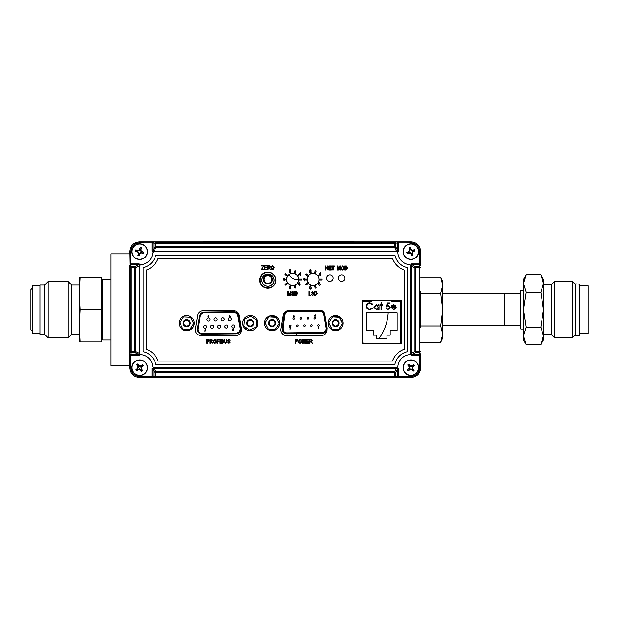 <?xml version="1.0" encoding="UTF-8"?>
<svg xmlns="http://www.w3.org/2000/svg" width="619" height="619" viewBox="0 0 619 619"><rect width="100%" height="100%" fill="white"/><g stroke="black" fill="none" stroke-linecap="round" stroke-linejoin="round"><path stroke-width="0.93" d="M388.206 312.904A49.342 49.342 0 0 1 378.859 338.725M296.927 335.521A49.342 49.342 0 0 1 295.882 333.734M297.027 283.68A49.342 49.342 0 0 1 298.273 281.761M289.228 274.542A8.573 8.573 0 0 0 298.729 279.347M129.928 365.512L110.987 365.512L110.987 253.844L129.928 253.844M79.364 334.299L71.611 334.299L71.611 285.05L68.098 281.537L48.019 281.537L48.019 337.819L44.506 334.299L44.506 285.05L48.019 281.537M71.611 334.299L68.098 337.819L68.098 281.537M44.506 334.299L39.987 334.299L39.987 285.05L44.506 285.05M39.987 333.556L32.567 333.556L32.567 285.792L39.987 285.792M80.238 341.951L101.717 341.951L101.717 277.405L79.364 277.405L79.364 341.951L80.238 341.951L79.364 325.811L80.238 309.678L79.364 293.538L80.238 277.405L79.364 293.538M101.717 277.405L102.599 293.514L102.599 279.339L110.987 279.339M102.599 293.584L102.599 296.764M101.717 309.678L80.238 309.678M110.987 340.017L102.599 340.017L102.599 293.553M143.175 252.095L142.981 253.279M143.175 252.243L143.817 252.243M403.542 254.231A7.807 7.807 0 0 1 408.323 244.273A7.807 7.807 0 0 1 418.282 249.055A7.807 7.807 0 0 1 413.492 259.013A7.807 7.807 0 0 1 403.542 254.231A7.807 7.807 0 0 1 408.323 244.273A7.807 7.807 0 0 1 418.282 249.055M403.72 254.161A7.621 7.621 0 0 1 408.385 244.451A7.621 7.621 0 0 1 418.096 249.124A7.621 7.621 0 0 1 413.43 258.835A7.621 7.621 0 0 1 403.72 254.161M414.838 250.262A9.935 4.967 -109.3 0 0 414.614 249.658A9.974 1.045 160.7 0 0 412.881 250.2A9.966 1.045 -176.8 0 0 411.643 250.115A9.966 1.045 -131.8 0 0 410.807 249.202A9.974 1.045 -109.3 0 0 410.142 247.515A9.935 4.967 160.7 0 0 408.927 247.94A9.974 1.045 70.7 0 0 409.469 249.674A9.966 1.045 93.2 0 0 409.383 250.912A9.966 1.045 138.2 0 0 408.47 251.747A9.974 1.045 160.7 0 0 406.776 252.405A9.935 4.967 70.7 0 0 406.985 253.016A9.935 4.967 70.7 0 0 407.209 253.628A9.974 1.045 -19.3 0 0 408.942 253.086A9.966 1.045 3.2 0 0 410.173 253.171A9.966 1.045 48.2 0 0 411.016 254.084A9.974 1.045 70.7 0 0 411.674 255.771A9.935 4.967 -19.3 0 0 412.888 255.345A9.974 1.045 -109.3 0 0 412.355 253.612A9.966 1.045 -86.8 0 0 412.44 252.374A9.966 1.045 -41.8 0 0 413.353 251.538A9.974 1.045 -19.3 0 0 415.04 250.881A9.935 4.967 -109.3 0 0 414.838 250.262M412.888 255.345L411.937 253.674L412.355 253.612M411.937 253.674L411.983 252.157L412.44 252.374M413.353 251.538L413.136 251.182L415.04 250.881M413.136 251.182L411.426 250.563L411.643 250.115M411.983 252.157L412.966 251.283M412.741 250.641L414.614 249.658M412.935 250.618L412.881 250.2M410.807 249.202L410.443 249.418L410.142 247.515M409.469 249.674L409.879 249.612L409.832 251.128L409.383 250.912M408.47 251.747L408.679 252.103L406.776 252.405M411.016 254.084L411.372 253.867L411.674 255.771M411.372 253.867L410.389 252.722L410.173 253.171M408.942 253.086L408.88 252.668L410.389 252.722M408.88 252.668L407.209 253.628M408.679 252.103L409.074 252.645M405.762 361.836A7.807 7.807 0 0 1 416.788 362.564A7.807 7.807 0 0 1 416.053 373.59A7.807 7.807 0 0 1 405.035 372.855A7.807 7.807 0 0 1 405.762 361.836A7.807 7.807 0 0 1 416.788 362.564A7.807 7.807 0 0 1 416.053 373.59M405.894 361.983A7.621 7.621 0 0 1 416.641 362.695A7.621 7.621 0 0 1 415.929 373.443A7.621 7.621 0 0 1 405.182 372.731A7.621 7.621 0 0 1 405.894 361.983M413.654 370.843A9.935 4.967 -41.2 0 0 414.126 370.41A9.974 1.045 -131.2 0 0 412.981 369.001A9.966 1.045 -108.7 0 0 412.602 367.825A9.966 1.045 -63.7 0 0 413.136 366.703A9.974 1.045 -41.2 0 0 414.459 365.458A9.935 4.967 -131.2 0 0 413.608 364.49A9.974 1.045 138.8 0 0 412.2 365.636A9.966 1.045 161.3 0 0 411.024 366.022A9.966 1.045 -153.7 0 0 409.902 365.489A9.974 1.045 -131.2 0 0 408.656 364.165A9.935 4.967 138.8 0 0 408.169 364.583A9.935 4.967 138.8 0 0 407.689 365.017A9.974 1.045 48.8 0 0 408.834 366.425A9.966 1.045 71.3 0 0 409.221 367.601A9.966 1.045 116.3 0 0 408.687 368.715A9.974 1.045 138.8 0 0 407.364 369.961A9.935 4.967 48.8 0 0 408.215 370.928A9.974 1.045 -41.2 0 0 409.623 369.783A9.966 1.045 -18.7 0 0 410.799 369.404A9.966 1.045 26.3 0 0 411.914 369.938A9.974 1.045 48.8 0 0 413.159 371.261A9.935 4.967 -41.2 0 0 413.654 370.843M409.902 365.489L409.646 365.821L408.656 364.165M409.646 365.821L409.136 368.816L409.585 369.326L410.83 368.901L412.014 369.489L412.525 369.04L412.099 367.787L412.602 367.825M412.2 365.636L412.409 365.999L410.985 366.518L409.809 365.937M410.985 366.518L411.024 366.022M413.136 366.703L412.803 366.448L414.459 365.458M412.409 365.999L413.608 364.49M412.803 366.448L412.239 366.092M412.981 369.001L412.525 369.04M411.914 369.938L412.169 369.605L413.159 371.261M410.83 368.901L410.799 369.404M409.623 369.783L409.585 369.326M409.136 368.816L408.687 368.715M409.716 367.632L409.221 367.601M412.099 367.787L412.687 366.61M409.291 366.386L407.689 365.017M135.019 361.442A7.807 7.807 0 0 1 145.945 363.059A7.807 7.807 0 0 1 144.328 373.984A7.807 7.807 0 0 1 133.402 372.367A7.807 7.807 0 0 1 135.019 361.442A7.807 7.807 0 0 1 145.945 363.059A7.807 7.807 0 0 1 144.328 373.984M135.128 361.597A7.621 7.621 0 0 1 145.79 363.167A7.621 7.621 0 0 1 144.212 373.83A7.621 7.621 0 0 1 133.557 372.251A7.621 7.621 0 0 1 135.128 361.597M142.153 371.052A9.935 4.967 -36.6 0 0 142.664 370.657A9.974 1.045 -126.6 0 0 141.635 369.164A9.966 1.045 -104.1 0 0 141.349 367.957A9.966 1.045 -59.1 0 0 141.968 366.889A9.974 1.045 -36.6 0 0 143.391 365.752A9.935 4.967 -126.6 0 0 142.618 364.723A9.974 1.045 143.4 0 0 141.124 365.752A9.966 1.045 165.9 0 0 139.917 366.03A9.966 1.045 -149.1 0 0 138.849 365.411A9.974 1.045 -126.6 0 0 137.712 363.995A9.935 4.967 143.4 0 0 137.194 364.367A9.935 4.967 143.4 0 0 136.683 364.761A9.974 1.045 53.4 0 0 137.712 366.255A9.966 1.045 75.9 0 0 137.991 367.462A9.966 1.045 120.9 0 0 137.372 368.537A9.974 1.045 143.4 0 0 135.956 369.667A9.935 4.967 53.4 0 0 136.722 370.704A9.974 1.045 -36.6 0 0 138.215 369.675A9.966 1.045 -14.1 0 0 139.422 369.388A9.966 1.045 30.9 0 0 140.498 370.007A9.974 1.045 53.4 0 0 141.627 371.431A9.935 4.967 -36.6 0 0 142.153 371.052M136.722 370.704L138.037 369.295L138.215 369.675M138.037 369.295L139.499 368.893L139.422 369.388M135.956 369.667L137.813 368.669L138.215 369.218M139.499 368.893L140.776 369.698L140.498 370.007M140.629 369.574L141.178 369.164L142.664 370.657M140.776 369.698L141.627 371.431M141.349 367.957L140.853 367.887L141.658 366.61L141.968 366.889M141.658 366.61L143.391 365.752M142.618 364.723L141.302 366.123L141.124 365.752M141.302 366.123L139.848 366.525L139.917 366.03M138.849 365.411L138.571 365.721L137.712 363.995M137.712 366.255L138.083 366.077L138.486 367.539L137.991 367.462M138.083 366.077L136.683 364.761M138.571 365.721L138.169 366.262M137.526 259.152A7.807 7.807 0 0 1 132.164 249.503A7.807 7.807 0 0 1 141.813 244.134A7.807 7.807 0 0 1 147.183 253.782A7.807 7.807 0 0 1 137.526 259.152A7.807 7.807 0 0 1 132.164 249.503A7.807 7.807 0 0 1 141.813 244.134M137.58 258.966A7.621 7.621 0 0 1 132.342 249.55A7.621 7.621 0 0 1 141.759 244.319A7.621 7.621 0 0 1 146.997 253.736A7.621 7.621 0 0 1 137.58 258.966M140.815 247.639A9.935 4.967 -164.1 0 0 140.188 247.476A9.974 1.045 105.9 0 0 139.631 249.202A9.966 1.045 128.4 0 0 138.849 250.161A9.966 1.045 173.4 0 0 137.619 250.316A9.974 1.045 -164.1 0 0 135.855 249.883A9.935 4.967 105.9 0 0 135.499 251.121A9.974 1.045 15.9 0 0 137.232 251.685A9.966 1.045 38.4 0 0 138.192 252.467A9.966 1.045 83.4 0 0 138.347 253.697A9.974 1.045 105.9 0 0 137.913 255.461A9.935 4.967 15.9 0 0 138.532 255.647A9.935 4.967 15.9 0 0 139.151 255.809A9.974 1.045 -74.1 0 0 139.716 254.084A9.966 1.045 -51.6 0 0 140.498 253.125A9.966 1.045 -6.6 0 0 141.72 252.97A9.974 1.045 15.9 0 0 143.484 253.403A9.935 4.967 -74.1 0 0 143.84 252.165A9.974 1.045 -164.1 0 0 142.115 251.6A9.966 1.045 -141.6 0 0 141.155 250.819A9.966 1.045 -96.6 0 0 140.993 249.589A9.974 1.045 -74.1 0 0 141.426 247.824A9.935 4.967 -164.1 0 0 140.815 247.639M143.84 252.165L141.921 251.972L142.115 251.6M140.993 249.589L140.575 249.558L141.426 247.824M140.575 249.558L139.089 250.594L138.849 250.161M141.155 250.819L140.714 251.059L140.567 249.751M139.909 249.565L140.188 247.476M137.619 250.316L137.588 250.734L135.855 249.883M137.588 250.734L137.596 251.407L135.499 251.121M137.596 251.407L138.625 252.227L138.192 252.467M138.347 253.697L138.764 253.728L137.913 255.461M139.716 254.084L139.345 253.891L140.25 252.691L141.759 252.552L141.72 252.97M140.25 252.691L140.498 253.125M139.345 253.891L139.151 255.809M420.657 291.603L420.657 327.753M420.657 303.828L420.657 315.52M240.853 328.805A4.967 4.967 0 0 1 235.94 333.834L235.932 333.184L202.374 333.571C199.767 333.324 198.312 331.9 198.003 329.293L200.053 316.448C200.595 314.235 202.003 313.028 204.27 312.827L233.564 312.494C235.839 312.641 237.27 313.818 237.866 316.015L240.133 328.062L240.768 327.946A4.967 4.967 0 0 1 240.853 328.805M206.653 326.778A1.548 1.548 0 0 0 205.09 325.246A1.548 1.548 0 0 0 203.558 326.809A1.548 1.548 0 0 0 205.121 328.341A1.548 1.548 0 0 0 206.653 326.778M213.687 326.693A1.548 1.548 0 0 0 212.124 325.161A1.548 1.548 0 0 0 210.592 326.731A1.548 1.548 0 0 0 212.155 328.263A1.548 1.548 0 0 0 213.687 326.693M220.728 326.615A1.548 1.548 0 0 0 219.157 325.083A1.548 1.548 0 0 0 217.625 326.646A1.548 1.548 0 0 0 219.196 328.178A1.548 1.548 0 0 0 220.728 326.615M227.761 326.538A1.548 1.548 0 0 0 226.19 325.006A1.548 1.548 0 0 0 224.658 326.569A1.548 1.548 0 0 0 226.229 328.101A1.548 1.548 0 0 0 227.761 326.538M234.794 326.453A1.548 1.548 0 0 0 233.224 324.921A1.548 1.548 0 0 0 231.699 326.492A1.548 1.548 0 0 0 233.262 328.024A1.548 1.548 0 0 0 234.794 326.453M210.089 319.505A1.548 1.548 0 0 0 208.526 317.973A1.548 1.548 0 0 0 206.994 319.543A1.548 1.548 0 0 0 208.557 321.075A1.548 1.548 0 0 0 210.089 319.505M217.122 319.427A1.548 1.548 0 0 0 215.559 317.895A1.548 1.548 0 0 0 214.027 319.458A1.548 1.548 0 0 0 215.59 320.99A1.548 1.548 0 0 0 217.122 319.427M224.163 319.35A1.548 1.548 0 0 0 222.592 317.818A1.548 1.548 0 0 0 221.06 319.381A1.548 1.548 0 0 0 222.631 320.913A1.548 1.548 0 0 0 224.163 319.35M231.197 319.265A1.548 1.548 0 0 0 229.626 317.733A1.548 1.548 0 0 0 228.094 319.303A1.548 1.548 0 0 0 229.664 320.835A1.548 1.548 0 0 0 231.197 319.265M240.768 327.946L238.501 315.899A4.967 4.967 0 0 0 233.556 311.852L204.262 312.177A4.967 4.967 0 0 0 199.419 316.34L197.422 328.434A4.967 4.967 0 0 0 202.382 334.214L235.94 333.834M208.162 317.369L208.471 316.75L207.922 316.185L208.464 315.62L209.029 316.177L208.448 317.508M233.332 329.494L233.34 328.913L233.959 329.068L233.355 328.588L233.959 329.068L233.355 328.588L232.759 329.223L233.309 329.811M233.355 328.588L232.759 329.223L233.355 328.588M233.084 329.207L233.587 329.076M229.897 315.218L229.03 316.417L229.587 316.974L230.136 316.402L229.587 315.845L229.897 315.218M205.028 329.354L205.415 330.856L204.727 331.157L205.028 329.354M233.541 329.37L233.618 330.43L232.79 330.144L233.355 330.136M327.049 328.41A4.967 4.967 0 0 1 322.135 333.44L322.128 332.79L287.038 333.192C284.431 332.945 282.976 331.521 282.666 328.913L284.694 314.97C285.22 312.727 286.628 311.496 288.926 311.287L319.744 310.939C322.05 311.094 323.482 312.293 324.054 314.522L326.337 327.73L326.971 327.621A4.967 4.967 0 0 1 327.049 328.41M294.543 318.545A0.774 0.774 0 0 1 293.777 319.334A0.774 0.774 0 0 1 292.996 318.568A0.774 0.774 0 0 1 293.762 317.787A0.774 0.774 0 0 1 294.543 318.545M308.61 318.39A0.774 0.774 0 0 1 307.844 319.172A0.774 0.774 0 0 1 307.063 318.406A0.774 0.774 0 0 1 307.829 317.624A0.774 0.774 0 0 1 308.61 318.39A0.774 0.774 0 0 1 307.844 319.172A0.774 0.774 0 0 1 307.063 318.406A0.774 0.774 0 0 1 307.829 317.624A0.774 0.774 0 0 1 308.61 318.39M291.108 325.818A0.774 0.774 0 0 1 290.342 326.6A0.774 0.774 0 0 1 289.56 325.834A0.774 0.774 0 0 1 290.326 325.052A0.774 0.774 0 0 1 291.108 325.818M305.175 325.656A0.774 0.774 0 0 1 304.409 326.445A0.774 0.774 0 0 1 303.627 325.679A0.774 0.774 0 0 1 304.393 324.89A0.774 0.774 0 0 1 305.175 325.656M319.249 325.501A0.774 0.774 0 0 1 318.483 326.283A0.774 0.774 0 0 1 317.702 325.517A0.774 0.774 0 0 1 318.468 324.735A0.774 0.774 0 0 1 319.249 325.501M312.216 325.579A0.774 0.774 0 0 1 311.45 326.36A0.774 0.774 0 0 1 310.661 325.594A0.774 0.774 0 0 1 311.427 324.813A0.774 0.774 0 0 1 312.216 325.579M298.141 325.741A0.774 0.774 0 0 1 297.375 326.523A0.774 0.774 0 0 1 296.594 325.756A0.774 0.774 0 0 1 297.36 324.975A0.774 0.774 0 0 1 298.141 325.741M315.651 318.313A0.774 0.774 0 0 1 314.885 319.094A0.774 0.774 0 0 1 314.096 318.328A0.774 0.774 0 0 1 314.862 317.547A0.774 0.774 0 0 1 315.651 318.313M301.577 318.468A0.774 0.774 0 0 1 300.811 319.249A0.774 0.774 0 0 1 300.029 318.483A0.774 0.774 0 0 1 300.795 317.702A0.774 0.774 0 0 1 301.577 318.468A0.774 0.774 0 0 1 300.811 319.249A0.774 0.774 0 0 1 300.029 318.483A0.774 0.774 0 0 1 300.795 317.702A0.774 0.774 0 0 1 301.577 318.468M322.12 332.473A4 4 0 0 0 326.02 327.784L323.737 314.584A4 4 0 0 0 319.752 311.256L288.926 311.612A4 4 0 0 0 285.011 315.017L283.038 328.271A4 4 0 0 0 287.038 332.867L322.12 332.473M326.971 327.621L324.696 314.413A4.967 4.967 0 0 0 319.737 310.289L288.918 310.637A4.967 4.967 0 0 0 284.059 314.878L282.078 328.132A4.967 4.967 0 0 0 287.046 333.834L322.135 333.44M315.876 315.427L315.001 316.634L315.311 316.007L314.762 315.442L315.311 314.87L315.876 315.427M318.684 328.349L318.344 326.84L318.684 328.349M290.559 327.9L290.636 328.968L289.808 328.975L290.443 328.325L289.769 327.745L290.373 327.111L290.976 327.59L290.357 327.436L290.559 327.9M293.158 316.711L294.025 315.512L293.716 316.139L294.273 316.704L293.723 317.276L293.158 316.711M267.988 283.928A4.457 4.457 0 0 0 272.391 279.424A4.457 4.457 0 0 0 267.888 275.022A4.457 4.457 0 0 0 263.485 279.525A4.457 4.457 0 0 0 267.988 283.928M267.981 283.285A3.807 3.807 0 0 1 264.127 279.517A3.807 3.807 0 0 1 267.895 275.664A3.807 3.807 0 0 1 271.741 279.432A3.807 3.807 0 0 1 267.981 283.285M337.541 320.216A3.521 3.521 0 0 0 332.674 321.238A3.521 3.521 0 0 0 333.695 326.105A3.521 3.521 0 0 0 338.562 325.083A3.521 3.521 0 0 0 337.541 320.216M337.185 320.758A2.871 2.871 0 0 0 333.208 321.586A2.871 2.871 0 0 0 334.043 325.563A2.871 2.871 0 0 0 338.02 324.727A2.871 2.871 0 0 0 337.185 320.758M342.593 323.544L338.771 329.393L331.792 329.006L328.643 322.778L332.457 316.928L339.436 317.307L342.593 323.544M309.98 288.346L310.839 288.353L309.98 288.346M310.119 287.17L310.707 287.17L310.119 287.17M311.187 287.146L311.326 288.392L310.421 289.212L309.5 288.392L309.632 287.139L310.413 286.388L311.187 287.146M320.255 273.513L319.659 274.434L320.255 274.434L320.255 273.513L319.659 274.434L320.255 274.434L320.255 273.513M319.118 274.395L320.735 272.67L320.735 275.432L319.118 274.882L319.118 274.395M310.39 269.969L309.531 270.449L310.413 269.482L311.218 270.286L310.351 271.795L311.256 271.795L311.256 272.244L309.461 272.244L310.738 270.325L310.39 269.969L310.258 271.153M304.107 279.478L304.834 280.198L304.54 278.519L304.107 279.478L304.834 280.198L304.54 278.519L304.107 279.478M303.844 278.403L304.525 278.032L305.446 279.448L304.54 280.864L303.62 279.478L303.844 278.403M271.323 267.632L272.499 269.164L273.675 267.563L273.505 266.65L272.507 265.969L271.323 267.632L272.499 269.164L273.675 267.563L273.505 266.65L272.507 265.969L271.323 267.632M311.581 285.367A6.066 6.066 0 0 0 318.174 276.298L318.746 275.881L318.174 275.099L317.601 275.517A6.066 6.066 0 0 0 306.947 279.943A6.066 6.066 0 0 0 311.581 285.367L311.365 286.04L310.444 285.738L310.661 285.065M306.947 278.976A6.066 6.066 0 0 0 306.947 279.943A6.066 6.066 0 0 1 306.947 278.976L306.235 278.976L306.235 279.943L306.947 279.943A6.066 6.066 0 0 1 306.947 278.976L306.235 278.976M307.813 282.628L305.407 284.376L305.979 285.158L308.386 283.409M308.386 275.517L305.979 273.768L305.407 274.55L307.813 276.298M311.581 273.559L311.365 272.886L310.444 273.18L310.661 273.861M310.568 341.549L310.034 341.549L310.034 343.328L309.616 343.328L309.616 339.297L311.102 339.297L312.286 340.411L311.342 341.526L312.549 343.328L310.034 341.549M306.947 339.769L306.947 341.023L308.827 341.023L308.827 341.495L306.947 341.495L306.947 342.856L308.989 342.856L308.989 343.328L306.529 343.328L306.529 339.297L308.935 339.297L308.935 339.769L306.947 339.769L306.947 341.023M304.981 342.764L305.631 339.297L306.057 339.297L305.19 343.328L304.726 343.328L303.929 339.785L303.132 343.328L302.668 343.328L301.824 339.297L302.25 339.297L302.884 342.764L303.666 339.297L304.254 339.297L304.981 342.764L305.136 341.889M228.852 342.911L229.672 342.222L227.575 340.349L228.744 339.243L229.982 340.45L228.759 339.715L228.125 340.767L229.463 341.247L230.09 342.206L228.821 343.383L227.467 342.021L228.852 342.911L229.672 342.222M210.978 341.549L210.445 341.549L210.445 343.328L210.027 343.328L210.027 339.297L211.505 339.297L212.696 340.411L211.752 341.526L212.959 343.328L210.445 341.549M286.612 279.943L285.901 279.943L285.901 278.976L286.612 278.976A6.066 6.066 0 0 1 287.479 276.298A6.066 6.066 0 0 0 287.479 282.628L285.073 284.376L285.645 285.158L288.052 283.409A6.066 6.066 0 0 0 294.071 285.367L294.992 288.191L295.913 287.897L294.992 285.065A6.066 6.066 0 0 0 297.84 276.298L298.412 275.881L297.847 275.099L297.267 275.517A6.066 6.066 0 0 0 287.479 276.298L285.073 274.55L285.645 273.768L288.052 275.517M289.924 271.153L290.056 269.969L289.197 270.449L290.079 269.482L290.891 270.286L290.017 271.795L290.922 271.795L290.922 272.244L289.127 272.244L290.404 270.325L290.056 269.969M329.772 281.336A3.227 3.227 0 0 0 332.999 278.109A3.227 3.227 0 0 0 329.772 274.882A3.227 3.227 0 0 0 326.546 278.109A3.227 3.227 0 0 0 329.772 281.336A3.227 3.227 0 0 0 332.999 278.109A3.227 3.227 0 0 0 329.772 274.882A3.227 3.227 0 0 0 326.546 278.109A3.227 3.227 0 0 0 329.772 281.336M341.719 281.336A3.227 3.227 0 0 0 344.945 278.109A3.227 3.227 0 0 0 341.719 274.882A3.227 3.227 0 0 0 338.485 278.109A3.227 3.227 0 0 0 341.719 281.336A3.227 3.227 0 0 0 344.945 278.109A3.227 3.227 0 0 0 341.719 274.882A3.227 3.227 0 0 0 338.485 278.109A3.227 3.227 0 0 0 341.719 281.336M267.81 288.237A8.07 8.07 0 0 0 275.881 280.175A8.07 8.07 0 0 0 267.81 272.105A8.07 8.07 0 0 0 259.74 280.175A8.07 8.07 0 0 0 267.81 288.237M362.27 300.641L362.27 343.885L401.321 343.885L401.321 300.641L362.27 300.641L362.27 343.885L362.27 300.641L401.321 300.641L362.27 300.641M287.201 310.97A5.617 5.617 0 0 0 283.022 315.504L280.794 328.991A5.617 5.617 0 0 0 286.334 335.521L321.323 335.521A5.617 5.617 0 0 0 326.925 329.563M335.583 330.708A7.552 7.552 0 0 0 343.135 323.157A7.552 7.552 0 0 0 335.583 315.605A7.552 7.552 0 0 0 328.031 323.157A7.552 7.552 0 0 0 335.583 330.708M272.074 330.708A7.552 7.552 0 0 0 279.626 323.157A7.552 7.552 0 0 0 272.074 315.605A7.552 7.552 0 0 0 264.522 323.157A7.552 7.552 0 0 0 272.074 330.708M186.675 330.708A7.552 7.552 0 0 0 194.227 323.157A7.552 7.552 0 0 0 186.675 315.605A7.552 7.552 0 0 0 179.123 323.157A7.552 7.552 0 0 0 186.675 330.708M250.192 330.708A7.552 7.552 0 0 0 257.744 323.157A7.552 7.552 0 0 0 250.192 315.605A7.552 7.552 0 0 0 242.64 323.157A7.552 7.552 0 0 0 250.192 330.708M239.236 315.504A5.617 5.617 0 0 0 233.696 310.8L203.164 310.8A5.617 5.617 0 0 0 197.623 315.504L195.403 328.991A5.617 5.617 0 0 0 200.943 335.521L235.924 335.521A5.617 5.617 0 0 0 241.464 328.991L239.236 315.504M329.169 266.479L329.169 267.733L331.057 267.733L331.057 268.205L329.169 268.205L329.169 269.567L331.211 269.567L331.211 270.039L328.751 270.039L328.751 266.008L331.157 266.008L331.157 266.479L329.169 266.479L329.169 267.733M263.191 266.503L263.547 266.023L261.682 266.023L261.682 265.551L264.034 265.551L261.953 269.118L264.089 269.118L264.089 269.59L261.473 269.59L263.547 266.023M264.978 266.023L264.978 267.284L266.866 267.284L266.866 267.756L264.978 267.756L264.978 269.118L267.021 269.118L267.021 269.59L264.561 269.59L264.561 265.551L266.975 265.551L266.975 266.023L264.978 266.023L264.978 267.284M268.607 267.803L268.073 267.803L268.073 269.59L267.656 269.59L267.656 265.551L269.133 265.551L270.325 266.665L269.381 267.779L270.588 269.59L268.073 267.803M320.023 282.767L319.551 283.688L320.363 284.547L319.543 285.382L318.708 284.539L319.597 282.55L320.023 282.767M219.923 339.297L220.341 339.297L220.341 343.328L219.923 343.328L219.923 339.297M224.643 341.618L225.478 342.911L226.368 341.618L226.368 339.297L226.786 339.297L226.786 341.618L225.509 343.383L224.225 341.618L224.225 339.297L224.643 339.297L224.643 341.618L225.478 342.911L226.368 341.618M293.027 295.178L293.839 294.489L291.742 292.617L292.911 291.51L294.157 292.717L292.926 291.982L292.292 293.035L293.638 293.514L294.257 294.474L292.988 295.65L291.642 294.288L293.027 295.178L293.839 294.489M312.703 295.178L313.516 294.489L311.419 292.617L312.595 291.51L313.833 292.717L312.603 291.982L311.968 293.035L313.315 293.514L313.934 294.474L312.665 295.65L311.318 294.288L312.703 295.178L313.516 294.489M288.052 283.409A6.066 6.066 0 0 1 287.479 282.628A6.066 6.066 0 0 0 288.052 283.409A6.066 6.066 0 0 1 287.479 282.628A6.066 6.066 0 0 0 288.052 283.409L285.645 285.158M313.415 292.772L312.603 291.982L311.837 292.625L312.61 293.305M298.815 342.748L298.404 341.371L300.006 339.243L301.6 341.317L301.19 342.764L300.006 343.383L298.815 342.748M299.998 342.911L301.182 341.309L301.004 340.396L300.006 339.715L298.822 341.371L299.998 342.911L301.182 341.309L301.004 340.396L300.006 339.715L298.822 341.371L299.998 342.911M216.99 343.328L216.99 339.297L219.242 339.297L219.242 339.769L217.408 339.769L217.408 341.023L218.979 341.023L218.979 341.495L217.408 341.495L217.408 343.328L216.99 343.328M299.921 274.882L298.784 274.882L298.784 274.395L300.401 272.67L300.641 274.882L300.401 275.432L299.921 274.882M299.921 273.513L299.325 274.434L299.921 274.434L299.921 273.513M271.308 269.01L270.898 267.625L272.499 265.497L274.093 267.57L273.683 269.025L272.499 269.636L271.308 269.01M327.544 269.219L327.544 266.008L327.962 266.008L327.962 270.039L325.818 266.828L325.818 270.039L325.401 270.039L325.401 266.008L327.544 269.219M158.124 361.063L392.461 361.063A19.367 19.367 0 0 1 404.261 349.263L404.261 270.093A19.367 19.367 0 0 1 392.461 258.293L158.124 258.293A19.367 19.367 0 0 1 146.316 270.093L146.316 349.263A19.367 19.367 0 0 1 158.124 361.063M143.09 351.708A16.14 16.14 0 0 1 155.679 364.289L394.907 364.289A16.14 16.14 0 0 1 407.488 351.708L407.488 267.648A16.14 16.14 0 0 1 394.907 255.067L155.679 255.067A16.14 16.14 0 0 1 143.09 267.648L143.09 351.708M154.007 367.516L396.578 367.516A1.292 1.292 0 0 0 397.862 366.347A12.906 12.906 0 0 1 409.546 354.664A1.292 1.292 0 0 0 410.714 353.379L410.714 265.977A1.292 1.292 0 0 0 409.546 264.692A12.906 12.906 0 0 1 397.862 253.009A1.292 1.292 0 0 0 396.578 251.84L154.007 251.84A1.292 1.292 0 0 0 152.723 253.009A12.906 12.906 0 0 1 141.039 264.692A1.292 1.292 0 0 0 139.863 265.977L139.863 353.379A1.292 1.292 0 0 0 141.039 354.664A12.906 12.906 0 0 1 152.723 366.347A1.292 1.292 0 0 0 154.007 367.516M294.071 285.367A6.066 6.066 0 0 0 294.992 285.065M290.334 285.065L290.11 285.738L291.031 286.04L291.255 285.367M291.255 273.559L291.031 272.886L290.11 273.18L290.334 273.861M297.84 276.298A6.066 6.066 0 0 0 297.267 275.517A6.066 6.066 0 0 1 297.84 276.298A6.066 6.066 0 0 0 297.267 275.517A6.066 6.066 0 0 1 297.84 276.298M294.992 273.861L295.913 271.029L294.992 270.727L294.071 273.559M298.706 279.943L301.685 279.943L301.685 278.976L298.706 278.976M297.267 283.409L297.847 283.827L298.412 283.045L297.84 282.628M306.947 341.495L306.947 342.856M311.017 341.077L311.868 340.411L310.034 339.769L310.034 341.077L311.017 341.077M289.243 295.596L288.284 292.075L288.284 295.596L287.866 295.596L287.866 291.564L288.524 291.564L289.468 295.015L290.466 291.564L291.062 291.564L291.062 295.596L290.644 295.596L290.644 292.269L289.677 295.596L289.243 295.596M318.174 276.298A6.066 6.066 0 0 0 317.601 275.517A6.066 6.066 0 0 1 318.174 276.298A6.066 6.066 0 0 0 317.601 275.517A6.066 6.066 0 0 1 318.174 276.298M315.319 273.861L316.239 271.029L315.319 270.727L314.398 273.559M319.04 279.943L322.019 279.943L322.019 278.976L319.04 278.976M317.601 283.409L318.174 283.827L318.746 283.045L318.174 282.628M314.398 285.367L315.319 288.191L316.239 287.897L315.319 285.065M268.073 267.331L269.907 266.665L268.073 266.023L268.073 267.331L269.907 266.665L268.073 266.023L268.073 267.331M264.978 267.756L264.978 269.118M341.479 268.081L342.655 269.621L343.839 268.012L343.661 267.099L342.663 266.425L341.479 268.081L342.655 269.621L343.839 268.012L343.661 267.099L342.663 266.425M341.471 269.458L341.061 268.073L342.663 265.953L344.257 268.027L343.847 269.474L342.663 270.093L341.471 269.458M345.201 269.567L346.926 268.979L346.478 266.557L345.201 266.479L345.201 269.567L346.926 268.979L346.478 266.557L345.201 266.479L345.201 269.567M345.975 270.039L344.783 270.039L344.783 266.008L346.563 266.077L347.507 267.996L345.975 270.039M329.169 268.205L329.169 269.567M333.099 270.039L332.682 270.039L332.682 266.479L331.583 266.479L331.583 266.008L334.198 266.008L334.198 266.479L333.099 266.479L333.099 270.039M337.711 270.039L337.293 270.039L337.293 266.008L337.943 266.008L338.887 269.458L339.893 266.008L340.489 266.008L340.489 270.039L340.071 270.039L340.071 266.712L339.096 270.039L338.67 270.039L337.711 266.518L337.711 270.039M314.932 295.124L316.657 294.543L316.208 292.114L314.932 292.036L314.932 295.124L316.657 294.543L316.208 292.114L314.932 292.036L314.932 295.124M295.255 295.124L296.981 294.543L296.532 292.114L295.255 292.036L295.255 295.124L296.981 294.543L296.532 292.114L295.255 292.036L295.255 295.124M221.548 340.976L223.072 340.38L221.548 339.769L221.548 340.976L223.072 340.38L221.548 339.769L221.548 340.976M222.383 342.856L223.173 342.152L221.548 341.448L221.548 342.856L222.383 342.856M222.376 343.328L221.13 343.328L221.13 339.297L222.383 339.297L223.49 340.311L223.041 341.154L223.591 342.145L222.376 343.328M315.698 295.596L314.514 295.596L314.514 291.564L316.294 291.642L317.238 293.561L315.698 295.596M296.021 295.596L294.837 295.596L294.837 291.564L296.617 291.642L297.561 293.561L296.021 295.596M295.836 339.769L295.836 341.231L297.515 340.489L295.836 339.769M295.836 343.328L295.418 343.328L295.418 339.297L297.306 339.374L297.932 340.465L296.687 341.703L295.836 341.703L295.836 343.328M228.759 339.715L227.993 340.357L228.767 341.038M310.947 295.596L308.85 295.596L308.85 291.564L309.276 291.564L309.276 295.124L310.947 295.124L310.947 295.596M292.926 291.982L292.16 292.625L292.934 293.305M214.863 342.911L216.046 341.309L215.876 340.396L214.878 339.715L213.694 341.371L214.863 342.911L216.046 341.309L215.876 340.396L214.878 339.715L213.694 341.371L214.863 342.911M213.679 342.748L213.269 341.371L214.87 339.243L216.464 341.317L216.054 342.764L214.87 343.383L213.679 342.748M211.427 341.077L212.278 340.411L210.445 339.769L210.445 341.077L212.278 340.411L210.445 339.769L210.445 341.077L211.427 341.077M208.232 341.231L209.029 340.489L207.35 339.769L207.35 341.231L208.232 341.231M207.35 343.328L206.932 343.328L206.932 339.297L208.82 339.374L209.446 340.465L208.201 341.703L207.35 341.703L207.35 343.328M289.646 288.346L290.512 288.353L289.646 288.346M289.785 287.17L290.373 287.17L289.785 287.17M290.853 287.146L290.992 288.392L290.087 289.212L289.166 288.392L289.305 287.139L290.079 286.388L290.853 287.146M298.861 284.516L299.55 284.516L298.861 284.516M298.582 283.897L299.263 282.55L299.689 282.767L299.225 283.688L300.037 284.547L299.209 285.382L298.381 284.539L298.582 283.897M283.773 279.478L284.5 280.198L284.206 278.519L283.773 279.478M283.51 278.403L284.191 278.032L285.119 279.448L284.206 280.864L283.285 279.478L283.51 278.403M401.321 343.885L401.321 300.641L401.321 343.885L362.27 343.885L401.321 343.885M152.723 366.347A12.906 12.906 0 0 0 141.039 354.664A12.906 12.906 0 0 1 152.723 366.347M286.334 335.521A5.617 5.617 0 0 1 280.794 328.991A5.617 5.617 0 0 0 286.334 335.521M267.934 287.92A7.745 7.745 0 0 1 260.189 280.175A7.745 7.745 0 0 1 267.934 272.43A7.745 7.745 0 0 1 275.679 280.175A7.745 7.745 0 0 1 267.934 287.92M267.934 274.039A6.128 6.128 0 0 0 261.806 280.175A6.128 6.128 0 0 0 267.934 286.303A6.128 6.128 0 0 0 274.07 280.175A6.128 6.128 0 0 0 267.934 274.039M267.934 274.109A6.066 6.066 0 0 0 261.868 280.175A6.066 6.066 0 0 0 267.934 286.241A6.066 6.066 0 0 0 274 280.175A6.066 6.066 0 0 0 267.934 274.109M307.024 280.554A6.182 6.182 0 0 1 307.024 278.372M313.052 273.397A6.066 6.066 0 0 0 307.039 279.463A6.066 6.066 0 0 0 313.052 285.529M288.028 283.425A6.182 6.182 0 0 1 287.471 282.635M286.69 280.554A6.182 6.182 0 0 1 286.69 278.372M292.717 273.397A6.066 6.066 0 0 0 286.705 279.463A6.066 6.066 0 0 0 292.717 285.529M393.475 343.885L393.475 343.243L400.029 343.243L400.671 342.593L400.671 301.933L400.029 301.283L391.858 301.283L391.858 300.641M371.771 300.641L371.725 301.283L363.554 301.283L362.912 301.933L362.912 342.593L363.554 343.243L370.108 343.243L370.108 343.885M371.725 300.641L371.725 301.283M391.812 300.641L391.858 301.283M393.088 343.63L393.475 343.243M370.495 343.63L370.108 343.243M411.364 264.53L411.364 263.934L419.69 263.934L420.657 265.559L419.667 264.886L411.797 264.886A0.967 0.898 115.8 0 0 411.38 265.017L411.364 264.53L415.914 266.882A0.967 0.898 115.8 0 0 415.001 267.834L411.403 266.093L411.38 265.017M419.643 263.934L419.349 266.882A0.967 0.952 -171.6 0 1 420.316 267.834L419.349 267.834L419.349 266.882L415.914 266.882L415.914 267.834L415.001 267.834L415.001 351.522A0.967 0.898 64.2 0 0 415.914 352.474L411.364 354.819L411.403 266.093M398.017 368.166L397.669 368.599A0.967 0.898 -154.2 0 0 397.53 368.181L398.621 368.166L398.621 376.491L396.996 377.458L411.233 377.458L411.233 376.491C416.332 375.95 419.148 373.133 419.69 368.034L419.69 355.422L411.364 355.422L411.364 263.934M153.048 368.181L154.116 368.204L155.864 371.802A0.967 0.898 154.2 0 0 154.912 372.715L154.912 376.151L155.864 376.151L155.864 377.118A0.967 0.952 81.6 0 1 154.912 376.151L151.965 376.445L151.965 368.166L153.048 368.181A0.967 0.898 154.2 0 0 152.916 368.599L152.916 376.468L153.589 377.458L396.996 377.458L397.669 376.468L397.669 368.599L395.673 372.715A0.967 0.898 -154.2 0 0 394.721 371.802L396.462 368.204L397.53 368.181M411.233 376.491L397.669 376.468M396.996 377.458L394.721 377.118L394.721 376.151L395.673 376.151L395.673 372.715L394.721 372.715L394.721 371.802L155.864 371.802L155.864 372.715L154.912 372.715L152.56 368.166M154.116 368.204L396.462 368.204M151.965 368.166L398.621 368.166M398.621 376.445L395.673 376.151A0.967 0.952 -81.6 0 1 394.721 377.118L153.589 377.458L151.965 376.445M152.56 251.19L152.916 250.757A0.967 0.898 25.8 0 0 153.048 251.175L151.965 251.19L151.965 242.865L153.589 241.897L411.233 241.897C416.958 242.455 420.1 245.596 420.657 251.322L420.657 265.559M411.233 241.897L411.233 242.865C416.332 243.399 419.148 246.223 419.69 251.322L419.69 263.934M139.205 265.017A0.967 0.898 -115.8 0 0 138.788 264.886L130.911 264.886L130.934 263.934L139.221 263.934L139.213 354.819L138.788 354.47A0.967 0.898 -64.2 0 0 139.205 354.331M139.174 266.093L135.576 267.834A0.967 0.898 -115.8 0 0 134.671 266.882L139.213 264.53M139.213 354.819L139.221 355.422L130.895 355.422L129.928 353.797L130.911 354.47L138.788 354.47L134.671 352.474A0.967 0.898 -64.2 0 0 135.576 351.522L139.174 353.263M153.589 377.458L139.345 377.458C133.627 376.901 130.485 373.76 129.928 368.034L129.928 265.559L130.934 263.934M139.345 377.458L139.345 376.491C134.246 375.95 131.429 373.133 130.895 368.034L130.934 355.422M129.928 353.797L130.261 351.522A0.967 0.952 8.4 0 0 131.228 352.474L130.934 354.47M129.928 265.559L130.911 264.886L131.228 266.882A0.967 0.952 171.6 0 0 130.261 267.834L130.261 351.522L131.228 351.522L131.228 352.474L134.671 352.474L134.671 266.882L131.228 266.882L131.228 267.834L130.261 267.834L129.928 251.322C130.485 245.596 133.627 242.455 139.345 241.897L153.589 241.897L152.916 242.888L152.916 250.757L154.912 246.641A0.967 0.898 25.8 0 0 155.864 247.554L154.116 251.152L153.048 251.175M135.576 267.834L131.228 267.834L131.228 351.522L135.576 351.522L135.576 267.834M139.221 263.934L139.221 355.422M130.911 264.886L130.895 251.322C131.429 246.223 134.246 243.399 139.345 242.865L152.916 242.888M153.589 241.897L155.864 242.23A0.967 0.952 98.4 0 0 154.912 243.205L151.965 242.903M397.53 251.175A0.967 0.898 -25.8 0 0 397.669 250.757L397.669 242.903L398.621 242.903L398.621 251.19L154.116 251.152M396.462 251.152L394.721 247.554L394.721 246.641L395.673 246.641L398.017 251.19M396.996 241.897L397.669 242.903L395.673 243.205L394.721 243.205L394.721 242.23L155.864 242.23L155.864 243.205L154.912 243.205L154.912 246.641L155.864 246.641L155.864 247.554L394.721 247.554A0.967 0.898 -25.8 0 0 395.673 246.641L395.673 243.205A0.967 0.952 -98.4 0 0 394.721 242.23L396.996 241.897L398.621 242.903M398.621 251.19L151.965 251.19M397.669 242.888L411.233 242.865M297.43 275.401A6.182 6.182 0 0 1 298.01 276.175M297.917 276.244A6.066 6.066 0 0 0 297.337 275.463M317.764 275.401A6.182 6.182 0 0 1 318.344 276.175M318.251 276.244A6.066 6.066 0 0 0 317.671 275.463M411.38 354.331A0.967 0.898 64.2 0 0 411.797 354.47L419.643 354.47L419.643 355.422M411.364 355.422L411.364 354.819M411.403 353.263L415.001 351.522L419.349 351.522L419.643 354.47L420.657 353.797L419.69 355.422L419.667 354.47M420.657 353.797L420.657 368.034C420.1 373.76 416.958 376.901 411.233 377.458M154.912 243.105L155.864 243.105M131.135 352.466L131.135 351.522M131.135 267.834L131.135 266.89M155.864 376.251L154.912 376.251M354.037 241.766L197.801 241.897M196.54 241.897L341.131 241.542M310.792 273.853A6.128 6.128 0 0 0 313.199 285.529A6.128 6.128 0 0 1 311.372 273.613M274.024 320.216A3.521 3.521 0 0 0 269.157 321.238A3.521 3.521 0 0 0 270.178 326.105A3.521 3.521 0 0 0 275.045 325.083A3.521 3.521 0 0 0 274.024 320.216M273.675 320.758A2.871 2.871 0 0 0 269.698 321.586A2.871 2.871 0 0 0 270.534 325.563A2.871 2.871 0 0 0 274.503 324.727A2.871 2.871 0 0 0 273.675 320.758M279.076 323.544L275.254 329.393L268.282 329.006L265.125 322.778L268.948 316.928L275.927 317.307L279.076 323.544M250.502 319.659A3.521 3.521 0 0 0 246.687 322.847A3.521 3.521 0 0 0 249.875 326.662A3.521 3.521 0 0 0 253.689 323.474A3.521 3.521 0 0 0 250.502 319.659M250.447 320.302A2.871 2.871 0 0 0 247.329 322.901A2.871 2.871 0 0 0 249.929 326.02A2.871 2.871 0 0 0 253.047 323.42A2.871 2.871 0 0 0 250.447 320.302M256.529 320.224L255.902 327.18L249.565 330.12L243.847 326.097L244.474 319.141L250.819 316.201L256.529 320.224M188.602 320.216A3.521 3.521 0 0 0 183.727 321.238A3.521 3.521 0 0 0 184.748 326.105A3.521 3.521 0 0 0 189.623 325.083A3.521 3.521 0 0 0 188.602 320.216M188.246 320.758A2.871 2.871 0 0 0 184.269 321.586A2.871 2.871 0 0 0 185.104 325.563A2.871 2.871 0 0 0 189.081 324.727A2.871 2.871 0 0 0 188.246 320.758M193.654 323.544L189.832 329.393L182.853 329.006L179.696 322.778L183.518 316.928L190.497 317.307L193.654 323.544M579.663 285.792L588.05 285.792L588.05 333.556L579.663 333.556M579.663 284.167L579.663 335.498L575.786 335.498L575.786 283.858L579.663 284.167M523.504 329.037L520.919 329.037L520.919 290.311L523.504 290.311M543.041 339.421L540.813 344.613L543.513 339.932L543.513 309.678L540.813 292.207L543.513 283.471L543.513 279.424L540.813 274.743L543.513 283.471L540.813 274.743L526.204 274.743L523.504 283.471L523.504 279.424L526.204 274.743M526.204 344.613L523.504 335.877L523.504 339.932L526.204 344.613L540.813 344.613L543.513 335.877L540.813 327.149L543.513 309.678L543.513 283.471M551.258 284.825L551.258 334.531L554.647 337.92L554.647 281.436L551.258 284.825L543.513 284.825M575.786 284.825L572.397 281.436L572.397 337.92L554.647 337.92M526.204 327.149L523.504 309.678L523.504 335.877L526.204 327.149L540.813 327.149M526.204 292.207L523.504 283.471L523.504 309.678L526.204 292.207L540.813 292.207M442.817 293.538L504.787 293.538L504.787 325.811L442.817 325.811M442.469 337.425L440.782 342.284L442.817 334.136L440.782 325.981L442.817 309.678L440.782 293.375L442.817 285.22L440.782 277.072L442.817 281.436L442.817 337.92L440.782 342.284L420.657 342.284M440.782 325.981L420.819 325.981M440.782 293.375L420.819 293.375M440.782 277.072L420.657 277.072M246.47 318.212L244.482 318.212M244.892 328.542L247.321 328.542M190.389 328.542L191.975 328.542M192.385 318.212L190.954 318.212M338.903 317.284A5.161 5.161 0 0 0 336.21 316.526L331.97 316.526M341.34 321.068A5.161 5.161 0 0 0 339.754 317.926M329.726 327.931A8.712 8.712 0 0 0 329.757 327.18L330.701 326.855M281.668 333.022A8.712 8.712 0 0 0 285.328 335.428M276.917 326.855L278.658 326.855M275.679 316.526L272.956 316.526A5.161 5.161 0 0 0 270.751 317.029M395.634 305.585L396.168 307.287L391.773 307.287L393.568 309.098L395.371 308.061L395.912 308.347L393.638 309.701L391.169 307.171L391.734 305.531L393.653 304.618L395.634 305.585L396.168 307.287M380.995 305.306L380.136 305.306L380.136 304.703L380.995 304.703L380.995 302.714L381.598 302.714L381.598 304.703L382.465 304.703L382.465 305.306L381.598 305.306L381.598 309.616L380.995 309.616L380.995 305.306L380.136 305.306L380.136 304.703M366.858 306.258C367.052 308.053 368.057 308.997 369.876 309.098L372.282 307.976L372.808 308.378L369.883 309.786L367.113 308.61L366.255 306.212C366.471 304.03 367.678 302.869 369.876 302.714L372.808 304.122L372.282 304.525L369.837 303.411C368.034 303.534 367.044 304.486 366.858 306.258M390.187 330.329L397.119 330.329L397.119 312.904L366.463 312.904L366.463 330.329L373.404 330.329L373.404 335.173L376.631 335.173L376.631 338.725L386.952 338.725L386.952 335.173L390.187 335.173L390.187 330.329M378.41 305.608L378.41 304.703L379.014 304.703L379.014 309.616L378.41 309.616L378.41 308.765L376.406 309.701L373.845 307.14L376.422 304.618L378.41 305.608L378.41 304.703L379.014 304.703L379.014 309.616L378.41 309.616M388.105 305.221L390.218 307.419L387.873 309.786L385.823 307.891L387.912 309.098L389.614 307.388L387.997 305.91L386.511 306.25L387.208 302.892L389.962 302.892L389.962 303.581L387.672 303.581L387.316 305.345L388.105 305.221L390.218 307.419L387.873 309.786L385.823 307.891L386.426 307.891M389.962 302.892L389.962 303.581M376.406 309.701L373.845 307.14L376.422 304.618M372.808 304.122L372.282 304.525M369.876 309.098L372.282 307.976L372.808 308.378L369.883 309.786L367.113 308.61L366.255 306.212C366.471 304.03 367.678 302.869 369.876 302.714M380.995 302.714L381.598 302.714M382.465 304.703L382.465 305.306M381.598 309.616L380.995 309.616M395.371 308.061L395.912 308.347L393.638 309.701L391.169 307.171L391.734 305.531L393.653 304.618M391.835 306.684L395.564 306.684L393.684 305.221L392.423 305.678L391.835 306.684M378.41 307.171L376.429 305.221L374.449 307.148L376.429 309.098L378.41 307.171M142.943 365.976L142.641 364.746M135.012 266.975L135.012 267.834M139.221 255.144L138.068 255.144M412.78 255.144L411.573 255.144M155.036 372.305L155.864 372.305M395.541 247.051L394.721 247.051M155.864 247.051L155.036 247.051M240.133 328.062L240.211 328.813C239.963 331.428 238.539 332.883 235.932 333.184M199.419 316.34L200.053 316.448M198.065 328.542L197.422 328.434M204.262 312.177L204.27 312.827M233.556 311.852L233.564 312.494M238.501 315.899L237.866 316.015M202.382 334.214L202.374 333.571M326.337 327.73L326.399 328.418C326.151 331.033 324.727 332.488 322.128 332.79M287.046 333.834L287.038 333.192M324.696 314.413L324.054 314.522M319.737 310.289L319.744 310.939M288.918 310.637L288.926 311.287M284.059 314.878L284.694 314.97M282.713 328.225L282.078 328.132M419.349 351.522L420.316 351.522A0.967 0.952 -8.4 0 1 419.349 352.474L415.914 352.474L415.914 267.834L419.349 267.834L419.349 351.522M155.864 376.151L394.721 376.151L394.721 372.715L155.864 372.715L155.864 376.151M420.657 251.322L419.69 251.322M129.928 368.034L130.895 368.034M129.928 251.322L130.895 251.322M139.345 241.897L139.345 242.865M394.721 246.641L394.721 243.205L155.864 243.205L155.864 246.641L394.721 246.641M139.345 376.491L151.965 376.491M420.657 368.034L419.69 368.034M420.417 265.141L420.417 264.514M152.545 377.219L153.164 377.219M79.364 285.05L71.611 285.05M32.567 287.734L30.95 289.669L30.95 292.346L30.95 289.669M32.567 331.622L30.95 329.687L30.95 292.346M68.098 337.819L48.019 337.819M520.919 325.749L504.787 325.749M520.919 293.607L504.787 293.607M572.397 281.436L554.647 281.436M575.786 334.531L572.397 337.92M551.258 334.531L543.513 334.531"/></g></svg>
